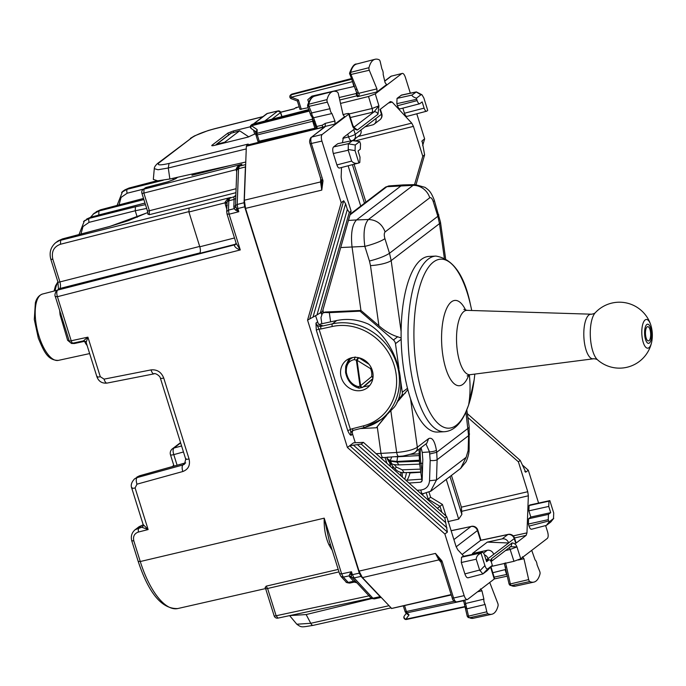 <?xml version="1.0" encoding="UTF-8"?>
<svg xmlns="http://www.w3.org/2000/svg" width="686" height="686" viewBox="0 0 686 686"><rect width="100%" height="100%" fill="white"/><g stroke="black" fill="none" stroke-linecap="round" stroke-linejoin="round"><path stroke-width="1.03" d="M194.164 173.558L191.943 175.256L231.113 165.309M143.211 524.584L148.116 529.566L141.796 527.251L135.159 529.695L139.112 526.668L143.237 524.85M137.269 217.256L135.236 210.765L146.658 208.433M54.717 243.513L57.358 241.412L62.692 238.9M79.001 234.543L84.464 220.678L89.3 218.354A3.301 1.423 75.9 0 0 89.103 222.333L135.236 210.765L135.434 206.795L89.3 218.354L83.529 221.458M143.88 199.575L98.921 210.996L100.388 209.873L94.042 213.355M121.585 192.363L129.208 188.041M123.789 190.605L128.805 188.144L156.897 180.812M119.441 209.71L98.775 214.958L98.921 210.996L93.056 214.195M55.755 242.63L62.306 238.994L109.7 226.483A3.301 1.209 -104.8 0 1 109.88 226.389A3.301 1.209 -104.8 0 1 110.077 226.38M199.952 252.902L59.682 288.54L57.633 290.101A3.301 2.984 -127.4 0 0 56.646 290.581L59.682 288.54C60.685 287.374 60.771 285.17 59.922 281.929L199.695 246.428M58.439 289.278L57.95 282.049A3.301 0.532 -17.4 0 0 59.922 281.929L52.865 259.368C51.201 251.762 53.731 246.728 60.471 244.25L188.813 211.648M55.609 296.541L57.41 296.704C56.501 293.479 56.578 291.284 57.633 290.101L234.766 244.808L236.121 243.178M227.092 203.433L225.034 202.833L225.119 202.173L227.066 202.404L228.404 198.983L230.702 197.465L189.07 208.038L188.916 212.008L199.798 246.78C200.672 250.013 200.595 252.216 199.557 253.383L236.001 244.07L234.346 245.339C234.826 247.192 236.807 248.726 240.28 249.936L236.155 243.29L227.092 214.324L226.706 211.58L228.464 210.13L229.098 214.204L227.298 214.041M189.07 208.038L60.625 240.289L60.471 244.25M245.639 165.42L245.399 166.955L238.539 168.713L237.202 204.479L237.836 208.553A3.301 0.532 -17.4 0 1 236.644 208.767L238.822 211.708L237.836 208.553L244.67 206.803L244.07 202.722L245.399 166.955M244.67 206.803L359.31 573.162L360.999 576.403L380.807 597.369M228.764 198.674L228.687 198.734A3.301 2.984 52.6 0 1 229.664 198.263L230.702 197.465L227.581 198.923L225.119 202.173M227.066 202.404A3.301 1.732 2.1 0 1 227.057 202.241L228.687 198.734A3.301 2.984 52.6 0 0 228.404 198.983L227.581 198.923M227.323 205.311L225.548 205.14L226.8 209.136M339.844 573.702L341.645 573.865L343.309 577.115L349.105 575.863L351.421 576.66L351.292 574.868A3.301 0.532 -17.4 0 0 352.398 574.654L354.062 577.904L360.999 576.403M329.271 540.851L324.212 518.162L341.645 573.865L351.481 571.738L351.292 574.868L349.783 574.019L349.105 575.863L349.783 577.003L351.918 577.458L351.421 576.66M330.455 544.624L328.868 544.633C325.404 536.752 323.843 527.928 324.212 518.162L140.278 561.525A65.899 26.137 76.6 0 0 177.794 608.542L265.611 588.562M134.319 479.068L139.327 475.887A3.301 1.269 -105.7 0 1 139.507 475.792L185.563 462.861M143.288 524.936L143.082 526.171L141.796 527.251L143.108 526.111M73.265 343.026A3.301 1.321 -102.2 0 1 73.042 343.129A3.301 1.321 -102.2 0 1 71.198 340.77L57.41 296.704L240.28 249.936L229.098 214.204L238.822 211.708L235.77 210.25L236.644 208.767L235.512 205.603L237.202 204.479L244.07 202.722M142.396 525.064L138.409 528.117L138.289 532.079L148.116 529.566L135.099 487.952L136.96 484.179L182.845 471.514C188.367 469.378 190.434 465.194 189.053 458.943L163.731 378.029C161.279 372.026 157.051 369.325 151.049 369.9L104.083 379.135L100.285 376.7L87.911 337.16L83.46 340.822M86.505 343.523A2.195 1.389 -34 0 0 85.699 343.557L84.498 341.336L74.397 343.515L71.498 343.454L67.622 340.282L69.192 340.856L68.917 340.007L69.2 340.891A3.301 0.532 162.6 0 0 71.198 340.77L87.911 337.16L86.17 342.297M69.175 340.788L55.403 296.824C54.511 295.332 54.923 293.248 56.646 290.581L56.646 290.581A3.301 2.984 -127.4 0 0 56.595 290.624M67.622 340.282L60.094 314.857L61.071 313.982M84.069 340.805A2.195 0.883 -102.2 0 1 84.498 341.336L85.579 341.439M71.498 343.454L71.584 342.906M168.224 181.739L146.109 187.51A3.301 1.261 -104.6 0 1 146.298 187.415A3.301 1.261 -104.6 0 1 146.512 187.407M338.215 569.414L266.099 586.17L267.6 588.494L338.987 571.892M369.402 595.774L276.124 615.754L277.993 618.112L371.22 598.132M265.551 587.525L266.099 586.17M236.087 188.719L149.394 210.739L143.863 193.075L144.009 189.113A3.301 2.984 -127.4 0 0 143.031 189.585A3.301 3.301 0 0 0 141.882 193.195L147.413 210.859A3.301 0.532 -17.4 0 0 149.394 210.739L149.239 214.709L235.941 192.68M148.296 213.972L149.239 214.709M235.787 198.305L234.098 199.437L233.815 197.199L235.847 195.073L235.512 205.603L233.823 206.735L234.098 199.437L228.815 200.784L228.464 210.13L234.098 208.69L235.77 210.25M236.713 171.749L236.044 169.605C236.816 166.758 238.779 164.974 241.926 164.237L238.402 166.655L239.388 166.184L238.539 168.713L236.773 170.162L238.411 166.655M233.823 206.735L234.098 208.69L235.675 206.949M226.706 211.58L227.057 202.241A3.301 1.732 2.1 0 1 228.815 200.784L229.664 198.263L235.281 196.273M141.882 193.195A3.301 0.532 -17.4 0 0 143.863 193.075L236.061 169.656A3.301 0.532 162.6 0 1 236.833 169.493M236.044 169.605L236.841 169.433M341.011 576.497L345.984 581.848A3.301 2.478 -42.9 0 0 348.239 582.423L353.719 581.231L355.854 581.685L370.68 597.643L372.935 598.218L379.881 596.717M349.783 577.003L354.276 582.011M359.31 573.162L352.398 574.654L351.481 571.738L349.783 574.019M224.905 142.808L224.725 142.225L216.742 144.223L215.61 145.106M216.099 144.532L230.805 133.29L239.654 130.803L248.795 136.883M225.437 142.679L224.725 142.225L239.654 130.803M516.052 542.849L514.577 538.124A5.497 0.883 162.6 0 1 514.243 538.596L515.726 543.346L516.061 542.866M480.492 540.422L507.794 534.566A5.497 2.247 -102.1 0 1 508.18 534.394L480.792 540.259L462.132 554.468M480.526 540.397L477.447 530.544A5.497 4.965 -127.4 0 0 470.999 526.514L451.114 530.681M402.348 477.079A33.52 13.291 76.6 0 0 402.082 472.594M315.5 315.603L318.424 323.989L320.971 325.541L322.206 325.473L319.796 325.198M352.407 164.666L364.48 203.236M348.128 165.78L360.742 206.1M449.999 476.538L461.867 514.457L461.386 507.168L451.448 475.424M446.26 479.394L458.694 519.13L461.867 514.457M400.898 475.784A30.304 12.014 76.6 0 0 400.71 472.345M355.288 442.744L352.595 434.144L352.27 432.137L352.921 430.525M318.75 324.418L336.757 320.525C347.305 318.338 357.826 319.513 368.313 324.075C395.145 339.064 410.099 386.861 394.304 407.132L385.429 416.188L381.133 419.463A54.949 49.675 52.6 0 1 364.806 427.369A2.195 0.875 75.6 0 1 364.669 427.438L381.133 419.463A54.949 49.675 52.6 0 0 393.069 354.928A54.949 49.675 52.6 0 0 332.41 323.852L336.757 320.525M369.643 385.583L363.28 386.887M345.898 365.672L349.08 358.649M347.365 209.384L345.607 203.828L343.72 200.758L341.191 202.696L307.56 320.13L316.975 314.934L347.365 209.384L349.277 212.48L351.103 211.082L341.748 181.181L341.156 177.108L341.508 167.504M307.56 320.13L347.408 447.486L353.504 442.822L363.434 442.384L361.23 444.074L349.723 445.72L447.401 532.087L444.871 534.017L347.408 447.486M352.595 434.144L351.078 435.301C350.194 435.173 349.088 433.595 347.751 430.594L316.297 330.086L315.963 323.089L317.481 321.923M354.07 164.228L365.93 202.13M414.533 184.62L422.782 156.271L413.426 126.37L411.729 123.128L358.041 136.505M467.869 417.525L518.393 461.824L527.748 491.716L528.349 495.798L461.987 511.25M392.486 465.845A24.807 9.836 -103.4 0 1 392.975 468.718M363.434 442.384L446.723 516.635L456.079 546.536L457.768 549.778L463.787 556.252M361.925 390.36A17.313 15.649 52.6 0 1 342.614 380.764A17.313 15.649 52.6 0 1 346.301 360.304A17.313 15.649 52.6 0 1 351.721 357.749A17.313 15.649 52.6 0 1 371.023 367.344A17.313 15.649 52.6 0 1 367.336 387.804A17.313 15.649 52.6 0 1 361.925 390.36M353.384 430.328A4.399 3.97 -127.4 0 0 352.33 430.877A4.399 3.97 -127.4 0 0 351.078 435.301L350.46 429.556L347.751 430.594M352.33 430.877L353.504 430.311A2.195 0.875 75.6 0 1 352.21 428.759A6.594 5.96 52.6 0 0 350.46 429.556L319.007 329.048L315.963 323.089A4.399 3.97 52.6 0 0 321.117 326.313L332.41 323.852A2.195 0.866 77.7 0 0 332.281 326.502A52.753 47.686 52.6 0 1 394.124 365.192A52.753 47.686 52.6 0 1 363.374 425.886A2.195 0.875 75.6 0 0 364.669 427.438L353.504 430.311A2.195 0.875 75.6 0 0 353.642 430.251M196.076 174.21L195.767 173.206M316.975 314.934L322.489 311.521L351.103 211.082M157.514 163.5A5.497 4.965 52.6 0 1 157.557 163.474A5.497 4.965 52.6 0 1 159.229 162.668C156.442 165.283 159.718 165.54 169.039 163.44L248.221 144.069L246.351 146.247L244.336 200.226L245.537 208.381L359.044 571.121L435.464 553.413L441.895 560.831L440.712 561.011M457.073 601.759C455.838 602.325 454.672 601.073 453.583 598.012L464.156 595.628L444.871 534.017M341.191 202.696L321.914 141.084C321.039 137.86 321.125 135.656 322.163 134.482L348.754 114.142C349.603 113.353 348.591 113.276 345.727 113.927L343.051 114.588M323.003 180.872L321.777 190.099L320.576 181.936L321.674 180.59L323.003 180.872L322.763 179.929L321.562 179.818M322.206 325.473L321.117 326.313A2.195 0.866 77.7 0 0 320.979 328.963A6.594 5.96 52.6 0 1 319.007 329.048L316.297 330.086M320.285 313.202L349.277 212.48M410.331 93.193L405.349 77.278C404.251 74.217 403.094 72.965 401.859 73.531L391.286 76.163L401.859 73.531L375.268 93.862L368.511 96.503L340.522 103.432M416.788 113.825L424.625 138.881L422.679 145.621M518.393 461.824L520.228 460.417L525.776 472.14L528.306 470.21L522.689 465.262M528.306 470.21L538.579 503.027M545.627 525.579L547.582 531.813C548.457 535.046 548.371 537.249 547.334 538.416L520.743 558.756L513.96 561.302L491.33 566.456M416.05 184.603L424.608 154.864L422.096 140.819L424.625 138.881M421.95 141.093L421.881 141.565M422.782 156.271L424.608 154.864M337.975 143.648L352.801 140.476L337.992 143.648M359.713 141.582L355.262 144.986L348.317 143.854L352.398 140.639L359.713 141.582L360.51 143.931L360.313 149.214L358.075 150.929L360.013 157.137L359.816 162.428L359.335 162.796M348.479 143.623L333.576 146.924L337.684 143.786M348.317 143.854L348.239 150.225L351.635 161.081C353.47 163.259 355.897 163.885 358.915 162.951L355.056 150.611L348.111 149.479M333.576 146.924C332.538 148.099 332.453 150.303 333.327 153.527L348.239 150.225M351.635 161.081L336.895 164.923L333.327 153.527M336.895 164.923C337.769 167.367 338.695 168.37 339.681 167.924M406.995 116.371L426.898 111.123C425.912 111.569 424.986 110.566 424.111 108.122L422.164 101.905L419.661 103.758L400.024 108.877M407.252 116.243C406.266 116.697 405.332 115.694 404.457 113.25L402.862 108.139M426.898 111.123L427.712 110.335L423.854 97.987L421.976 94.771L416.351 91.898L401.524 95.071M400.272 108.748C399.295 109.194 398.36 108.199 397.486 105.747L396.842 103.672L397.04 98.39L401.516 95.08M421.976 94.771L420.887 94.797L416.436 98.201C413.547 97.18 412.046 96.143 411.943 95.088L416.351 91.898M416.436 98.201L416.711 99.273L396.842 103.672M419.926 103.62C418.94 104.066 418.014 103.072 417.139 100.619L416.711 99.273M520.228 460.417L467.329 413.649M525.356 472.037L524.799 471.273M464.156 595.628C465.245 598.681 466.411 599.933 467.638 599.375L494.229 579.035L494.563 578.555L490.987 566.825M361.23 444.074L444.888 518.033L447.401 532.087M445.283 522.303L357.612 444.794M444.888 518.033L446.723 516.635M492.325 565.375L487.875 568.78L482.901 573.933L487.009 570.812L492.325 565.375L491.63 562.949C490.756 560.505 489.821 559.502 488.844 559.956L489.135 559.819M468.041 577.809L482.901 573.933L479.608 570.057L476.213 559.21C476.47 556.32 478.073 554.331 481.049 553.242L481.864 552.453C482.85 552.007 483.784 553.002 484.659 555.454L486.597 561.663L488.844 559.956L486.237 560.513M468.358 577.655C467.132 578.212 465.966 576.96 464.876 573.899L461.309 562.511L461.507 557.229L482.164 552.316L462.561 556.518M548.946 501.149L529.815 504.982L529.069 505.556L528.872 510.838L548.749 506.431L548.946 501.149L529.069 505.556M530.818 517.047L550.695 512.648L548.457 514.363L528.58 518.762L530.818 517.047L528.872 510.838M550.695 512.648L548.749 506.431M528.58 518.762L528.383 524.044L548.26 519.645L548.457 514.363M531.564 529.249L546.382 525.382L549.049 521.995L548.26 519.645M548.68 520.991L529.026 526.119L528.383 524.044M529.026 526.119C529.909 528.563 530.835 529.566 531.822 529.112M546.553 525.27L550.789 522.012L553.731 518.359L549.049 521.995M549.726 500.643L529.815 504.982M549.846 500.626L549.435 500.78L549.846 500.626L553.713 512.965L553.499 518.59L550.789 522.012M451.156 594.582L391.646 608.448L362.431 577.603L438.851 559.896L435.464 553.413L440.644 561.122L452.254 598.089L453.583 598.012L442.238 561.748L440.909 561.834M359.044 571.121L362.431 577.603M295.906 107.633L299.182 106.827L295.769 107.702L296.481 107.908L295.769 107.702L294.234 108.877L280.6 112.29M321.691 180.821L321.777 190.099L245.537 208.381M154.29 168.662L158.012 169.751L168.284 167.993L246.257 148.913M316.109 127.948L258.15 141.41M322.763 179.929L311.41 143.666C310.526 140.441 310.612 138.238 311.658 137.063L324.066 127.382A2.195 1.989 52.6 0 1 324.735 127.064L325.267 126.413L317.438 128.556L313.588 117.76L312.404 117.623L310.749 115.214L307.654 106.356L307.585 105.19L308.743 104.238A32.611 12.931 -103.4 0 1 314.685 96.134L333.044 91.409A32.971 13.077 76.6 0 0 327.033 99.599A2.195 0.875 76.6 0 0 327.342 102.137L329.992 108.714A3.987 1.578 76.6 0 0 330.412 110.918A3.987 1.578 76.6 0 0 331.93 113.533L334.948 121.019L334.982 124.046L344.595 116.689L343.086 114.768L338.37 93.896A2.195 0.875 76.6 0 0 337.28 91.941A32.971 13.077 76.6 0 0 333.044 91.409M357.183 92.919L358.615 93.339C359.661 94.522 359.215 95.646 357.277 96.726L358.041 95.903L356.814 95.843L339.75 100.01M308.203 107.711L300.151 109.288M339.193 97.515L356.094 93.553L356.917 92.396M311.993 97.481L311.864 96.134L307.765 99.744L308.631 102.128M311.864 96.134L354.499 86.367M297.527 100.902L298.359 99.89L301.325 109.383M254.712 134.019L248.058 137.08L214.444 145.398C212.146 145.921 211.339 145.861 212.008 145.226L211.742 145.612M250.381 126.756L233.274 130.992L227.863 133.101L212.008 145.226L212.231 145.749M256.118 134.104L254.909 134.019M355.262 144.986L355.056 150.611M371.881 598.561L306.145 614.553L310.758 623.3A5.497 2.238 77.3 0 0 313.159 625.366C301.171 627.27 301.703 627.716 296.824 624.217L310.758 623.3L388.636 605.789M492.788 572.724L505.779 569.44M481.049 553.242L484.908 565.59L479.934 570.743M487.875 568.78C486.828 569.346 485.842 568.282 484.908 565.59M245.768 162.033L169.854 178.995L157.711 180.812L153.321 179.432L154.281 168.696C154.196 167.35 155.285 165.6 157.557 163.474L192.029 137.586C196.685 134.507 204.076 131.609 214.204 128.899L262.841 116.731M306.145 614.553L289.749 615.591M323.603 127.742L322.609 127.433L322.574 128.522M259.334 141.505L257.276 134.928L313.785 120.993M314.814 127.965L312.602 120.882L312.79 119.098M309.54 111.029L251.539 125.761A2.195 1.458 124.2 0 0 251.342 128.625L255.955 131.763M256.204 131.901L257.156 129.577L257.018 133.307A2.195 1.158 -177.9 0 0 255.861 134.267A2.195 2.195 0 0 0 255.955 135.013L258.013 141.59M352.561 81.651L353.83 86.316M352.192 80.742L352.381 81.685L291.241 97.215L298.359 99.89M253.288 124.037L253.871 123.789A2.195 0.875 76.6 0 0 253.751 123.917M253.271 124.046L266.648 113.816A2.195 1.989 52.6 0 1 267.334 113.49A2.195 0.875 -103.4 0 1 267.48 113.422A2.195 0.875 -103.4 0 1 267.634 113.422M264.71 121.062L277.89 110.986L280.634 112.384A2.195 2.195 0 0 0 278.027 110.918A2.195 0.875 76.6 0 0 277.89 110.986L267.334 113.49L253.871 123.789L258.185 122.76M507.177 575.64L506.894 574.396M462.861 600.542L463.067 600.807A2.195 1.655 137.1 0 1 463.633 600.764M404.448 615.822A2.195 1.792 35.9 0 0 405.94 619.184L409.036 614.913L407.064 612.804L463.067 600.807L463.83 601.622M404.543 605.558L406.404 611.5L405.083 611.578A2.195 2.195 0 0 0 405.572 612.418L407.21 614.176L409.036 614.913M251.333 128.625A2.195 2.195 0 0 1 251.23 125.066L309.206 110.189M251.239 125.066L251.856 124.595A2.195 1.989 52.6 0 1 252.508 124.277L308.949 109.554M290.581 94.977L351.584 79.276M292.227 94.033A2.195 0.84 75.4 0 0 292.082 94.042A2.195 0.84 75.4 0 0 291.953 94.111L291.336 94.574A2.195 0.909 75.7 0 0 291.241 97.215A2.195 0.566 110.6 0 0 291.25 98.698A2.195 2.195 0 0 1 290.701 94.882L291.301 94.419A2.195 1.989 52.6 0 1 291.953 94.111L351.318 78.624M364.772 126.919L372.618 124.895A5.497 4.965 52.6 0 0 374.256 124.106A5.497 4.965 52.6 0 0 375.825 118.575L360.896 129.997A5.497 4.965 52.6 0 1 359.327 135.528L353.693 139.833A5.497 4.965 52.6 0 0 355.262 134.302A5.497 0.883 162.6 0 1 348.574 136.874A5.497 2.109 75.4 0 0 351.318 140.784M483.527 553.13L487.232 550.301L472.38 553.533L487.309 542.112L508.635 542.995L488.046 558.636L488.458 559.956M508.635 542.995L508.609 542.909A5.497 4.965 52.6 0 0 502.169 538.879L487.309 542.112M487.232 550.301A5.497 4.965 52.6 0 1 493.68 554.331M513.96 561.302L510.152 549.443L516.944 546.905L520.743 558.756M349.088 113.67L348.754 114.142L352.553 125.992L352.896 125.538L349.088 113.67M353.933 127.236L374.059 111.844L378.921 105.833L372.164 108.482L349.174 113.936M353.281 126.318L352.553 125.992C353.393 128.333 355.005 129.663 357.389 129.997L354.165 127.51M360.896 129.997L355.262 134.302L353.779 129.551L343.377 137.5L342.434 142.688M380.361 109.22L381.793 113.79A5.497 0.883 162.6 0 1 381.459 114.27L379.967 109.52L390.368 101.571L392.16 102.077L411.729 123.128M368.511 96.503L372.164 108.482A3.301 1.303 -103.4 0 1 372.001 112.384L374.059 111.844A3.301 2.984 52.6 0 1 377.977 114.253L378.921 105.833L375.268 93.862M510.135 546.716L516.944 546.905C516.112 544.573 514.5 543.235 512.108 542.909L511.164 546.228L491.082 561.585M515.726 543.346L526.119 535.397L526.968 532.876L528.349 495.798M490.541 560.676L491.528 558.644A3.301 2.984 52.6 0 1 491.047 561.517M385.086 82.672L386.595 84.575L376.983 91.924L376.931 88.88L369.291 70.255A2.195 0.875 76.6 0 1 368.974 67.7A32.971 13.077 76.6 0 1 375.036 59.288A32.971 13.077 76.6 0 1 379.126 59.759A2.195 0.875 76.6 0 1 380.224 61.689L381.922 69.003A3.987 1.578 76.6 0 1 382.771 70.864A3.987 1.578 76.6 0 1 383.157 74.354L385.086 82.672M334.982 124.046L325.267 126.413L325.241 123.386L322.266 125.195L316.966 126.421L315.534 126.198L312.113 117.409M529.772 581.548L511.293 585.578A32.611 12.931 -103.4 0 0 515.289 586.153L511.293 585.578A1.835 0.729 -103.4 0 1 510.375 583.94L528.674 579.584A2.195 0.875 76.6 0 0 529.772 581.548A32.971 13.077 76.6 0 0 533.811 582.122A32.971 13.077 76.6 0 0 540.011 573.882A2.195 0.875 76.6 0 0 539.711 571.344L537.061 564.767A3.987 1.578 76.6 0 0 536.641 562.571A3.987 1.578 76.6 0 0 535.114 559.956L531.727 550.361M528.674 579.584L523.958 558.721L522.449 556.792M477.542 591.795L481.958 590.809L483.887 599.135A3.987 1.578 76.6 0 0 484.273 602.617A3.987 1.578 76.6 0 0 485.122 604.486L486.82 611.792A2.195 0.875 76.6 0 0 487.918 613.73A32.971 13.077 76.6 0 0 491.811 614.244A32.971 13.077 76.6 0 0 498.07 605.789A2.195 0.875 76.6 0 0 497.753 603.234L489.735 582.474M481.958 590.809L480.457 588.914M467.389 616.165L468.521 616.148A1.835 0.729 76.6 0 0 469.438 617.76L487.918 613.73M464.756 604.838L465.588 603.483L483.887 599.135M465.502 608.053L466.823 608.834L485.122 604.486M473.289 618.275L469.438 617.76A32.611 12.931 76.6 0 0 473.289 618.275L491.811 614.244M464.465 604.383L465.442 608.576M505.445 567.15L506.508 566.842L505.531 562.846M509.252 583.992L510.375 583.94L506.508 566.842M368.974 67.7L350.683 72.339A32.611 12.931 76.6 0 1 356.686 64.021C354.302 63.661 351.909 66.756 349.526 73.299L350.683 72.339A1.835 0.729 76.6 0 0 350.949 74.474L369.291 70.255M349.723 74.191L350.949 74.474L357.217 89.737L355.888 89.223M307.774 106.116L309 106.364A1.835 0.729 -103.4 0 1 308.743 104.238L327.033 99.599M310.724 113.413L311.65 112.941L312.07 115.137L313.605 117.752L331.93 113.533M327.342 102.137L309 106.364L311.65 112.941L329.992 108.714M313.811 121.07L315.123 121.559M314.685 96.134C312.216 95.946 309.849 98.964 307.585 105.207L307.585 105.19M246.694 145.235L316.169 128.093L317.438 128.556M447.812 521.66L458.694 519.13M446.063 516.043L442.427 504.433L437.402 508.326M427.618 499.605L428.21 499.142L426.426 493.44M404.303 478.819L405.049 478.253M442.427 504.433L430.619 497.256L428.21 499.142L440.018 506.328L441.904 512.339M486.82 611.792L468.521 616.148L464.799 600.104M444.288 257.85L439.494 223.627L437.84 216.296L389.502 253.263L391.166 260.594L401.121 331.621M434.272 200.175A16.49 2.59 162.7 0 1 434.289 200.218A16.49 2.59 162.7 0 1 433.269 201.624C432.163 198.503 430.997 197.225 429.762 197.774A16.49 14.903 -127.4 0 0 413.075 185.357L368.425 219.503L356.514 219.923C352.158 224.648 350.666 233.617 352.029 246.831L360.939 310.449L378.921 325.79C385.249 331.287 391.492 334.94 397.657 336.766L401.139 338.001M401.164 339.304L395.462 343.66A5.497 4.965 -127.4 0 0 393.438 339.99L360.013 311.161L329.323 312.653L330.609 321.854M360.33 428.553L376.357 427.772L385.583 416.059M397.511 400.916L401.31 396.105A5.497 4.965 -127.4 0 0 402.279 392.281L400.65 380.661M395.462 343.66L398.969 368.674M372.858 378.509L362.808 387.23A2.195 0.935 49 0 1 360.647 386.132L357.02 360.27L356.403 360.27A2.195 0.875 -51.6 0 1 358.701 357.903L357.02 360.27L370.543 368.631A14.149 12.794 52.6 0 1 371.666 372.575A14.149 12.794 52.6 0 1 371.658 376.571L360.004 386.158A2.195 1.432 -131.5 0 0 362.783 387.256L366.393 384.512A5.497 4.965 -127.4 0 0 366.607 384.332L372.772 378.981M396.748 402.682L407.853 389.699M469.567 434.006L468.589 435.636L465.905 412.054M322.96 309.849L323.346 312.576L325.37 312.019L360.939 310.449L360.013 311.161M329.323 312.653L324.761 312.473L322.463 313.185L320.954 317.592L321.82 323.749M386.655 415.21L376.357 427.772M350.203 358.967L352.776 357.535M358.298 357.629L358.667 357.878L356.368 360.244L354.353 359.593L355.116 356.934M469.155 426.701A16.49 3.73 -8 0 1 468.178 428.244L436.708 452.306L437.119 459.706L468.589 435.636L468.161 450.531A16.49 4.759 1.6 0 0 469.147 448.978L469.155 426.701L466.806 409.928M369.454 261.032L364.849 246.385A16.49 2.684 -17.4 0 0 384.906 238.617L389.502 253.263C385.318 256.058 378.638 258.648 369.454 261.032L370.483 265.611A16.49 3.73 172 0 0 391.166 260.594L439.494 223.627A16.49 3.73 -8 0 0 440.472 222.093L434.289 200.218C430.739 191.085 428.69 190.099 425.02 187.347L415.133 184.603L403.154 184.911L401.319 185.666L356.514 219.923L348.445 220.429M469.138 448.978C468.958 449.279 469.747 453.137 466.12 461.704L460.658 468.384L466.146 457.313L436.493 479.986L430.474 491.45M340.719 247.543L364.849 246.385C363.074 233.197 364.266 224.236 368.425 219.503C376.494 219.837 382.059 223.97 385.112 231.919C384.074 233.103 384.006 235.332 384.906 238.617M359.49 388.139L358.135 386.604C351.909 384.795 347.991 380.121 346.37 372.592C345.881 365.115 348.548 360.785 354.353 359.593M406.952 480.191A24.662 8.944 87.2 0 0 409.954 472.963L420.818 472.251M404.714 479.188A27.92 10.127 87.2 0 0 406.472 472.56M408.316 472.483L409.954 472.963M387.916 456.987L387.204 457.888M391.775 463.667L388.216 460.769L394.793 468.598C397.16 471.325 400.118 472.68 403.668 472.663L420.784 472.019M388.49 461.069L386.998 458.428L390.197 460.709L396.885 461.481L396.971 462.072L390.265 461.206L387.05 458.805M323.346 312.576L322.574 313.108M418.88 453.866L410.382 454.338M405.923 480.269L421.787 479.18M421.058 447.649L422.25 452.443L422.808 459.551L422.164 480.38L421.427 481.864L420.415 482.241L422.036 480.997M403.154 184.911L388.713 185.949L386.887 186.695L413.075 185.357L415.133 184.603M377.291 427.061L381.004 453.566C381.57 456.705 382.436 457.991 383.611 457.442M409.053 483.055L420.415 482.241M410.537 398.806L417.328 447.246C413.101 449.87 406.215 451.602 396.68 452.451C397.288 455.581 398.163 456.867 399.286 456.319M471.719 310.501A212.308 212.308 0 0 0 470.485 304.773C464.465 275.026 452.932 258.802 435.876 256.084L428.973 256.427A87.928 31.899 87.2 0 0 408.496 280.763A87.928 31.899 87.2 0 0 405.134 377.669A87.928 31.899 87.2 0 0 437.531 432.06L444.434 431.726C452.82 431.082 459.714 425.088 465.125 413.761L468.564 405.177L474.146 379.915A212.308 212.308 0 0 0 474.815 374.093M650.5 331.921A7.143 2.59 87.2 0 0 647.73 326.639A7.143 2.59 87.2 0 0 645.646 335.634A7.143 2.59 87.2 0 0 648.424 340.916A7.143 2.59 87.2 0 0 650.5 331.921M183.471 451.971L173.781 454.629A5.497 0.883 162.6 0 1 170.488 454.818A5.497 5.497 0 0 1 172.392 448.815L180.538 442.59M177.099 465.237L173.781 454.629C172.812 451.422 172.863 449.227 173.944 448.044A5.497 4.965 -127.4 0 0 172.392 448.815M181.584 445.951L173.944 448.044L180.641 442.924M177.794 608.542C162.05 609.211 148.879 593.579 138.272 561.645L131.823 541.031C130.58 536.486 131.686 532.713 135.159 529.695L134.653 530.107M132.029 540.748L133.821 540.911L140.278 561.525L138.478 561.362M138.289 532.079C134.345 533.528 132.852 536.478 133.821 540.911M173.824 465.468A34.111 13.523 76.6 0 0 173.206 466.334M42.566 294.02C38.991 295.246 36.59 298.17 35.372 302.792L34.3 319.487L38.322 338.172C43.698 350.846 47.463 360.467 58.327 360.39A34.111 13.523 -103.4 0 1 37.387 330.309A34.111 13.523 -103.4 0 1 42.566 294.02L57.015 290.298M55.12 290.787A34.111 13.523 -103.4 0 1 58.018 282.272M89.103 222.333L82.989 226.543L80.957 234.029M135.434 206.795L145.466 204.642M147.824 212.574L109.7 226.483M143.717 189.062L127.176 193.212A3.301 1.423 -104.1 0 1 127.373 189.233L163.174 180.264M119.03 204.908L121.062 197.422L127.176 193.212M143.537 198.477L100.773 209.779M173.121 178.257L172.975 180.066M98.775 214.958L97.078 215.541M144.986 203.09L91.169 217.128M51.09 259.197L52.865 259.368M199.798 246.78L234.492 237.973M188.916 212.008L225.034 202.833L225.548 205.14M236.001 244.07L235.744 244.327A3.301 2.984 52.6 0 1 235.744 244.336A3.301 2.984 52.6 0 1 234.766 244.808L234.346 245.339M329.091 540.268L339.639 573.985L341.053 576.549L343.309 577.115L348.239 582.423L350.031 582.928M355.854 581.685L351.918 577.458L354.062 577.904L372.935 598.218L374.736 598.724M245.674 164.58L239.388 166.184L241.926 164.237L144.009 189.113L146.109 187.51A3.301 2.984 52.6 0 0 145.123 187.981L143.031 189.585M328.868 544.633A67.648 26.823 76.6 0 0 332.221 550.275M135.099 487.952C132.252 488.561 131.258 488.475 132.098 487.677M136.96 484.179C135.982 480.98 136.025 478.785 137.071 477.61L139.327 475.887L185.683 462.87M143.082 526.171L143.22 524.781L131.763 488.158C130.546 485.259 131.489 482.155 134.61 478.837L137.071 477.61L182.965 464.945L185.477 463.024M182.845 471.514A5.497 2.255 -105.4 0 1 182.965 464.945L184.5 464.19L185.717 459.148L160.395 378.226A5.497 0.883 -17.4 0 0 163.731 378.029M189.053 458.943C186.215 459.56 185.211 459.466 186.052 458.668M151.049 369.9C152.043 372.987 153.158 374.247 154.41 373.681M160.395 378.226C160.138 375.585 154.316 372.575 154.016 373.861L107.05 383.088A5.497 2.187 -101.1 0 1 104.083 379.135M100.285 376.7C97.438 377.309 96.443 377.223 97.283 376.425M142.868 526.479A2.195 1.989 52.6 0 1 142.259 526.771M107.059 383.088C102.085 383.543 98.715 381.485 96.949 376.897L86.136 342.348L83.572 340.856L73.042 343.129A3.301 3.301 0 0 1 69.2 340.891A3.301 0.532 162.6 0 1 69.192 340.856M87.131 345.547A34.875 13.831 -103.4 0 1 85.699 343.557M60.094 314.857A34.592 13.72 -103.4 0 1 59.716 310.604M74.397 343.515L73.393 342.923M177.142 177.365L174.836 179.123A3.301 2.984 52.6 0 1 174.836 179.123L174.836 179.123A3.301 2.984 52.6 0 1 175.813 178.652L177.657 177.245M175.813 178.652L167.821 181.85M274.151 615.865L265.619 588.614A3.301 0.532 -17.4 0 0 267.6 588.494L276.124 615.754A3.301 0.532 162.6 0 1 274.151 615.865A3.301 3.301 0 0 0 278.002 618.103M234.389 196.676L235.65 195.716M216.742 144.223L231.456 132.964M347.725 134.182L348.574 136.874L342.811 138.375M354.636 139.104A5.497 4.965 52.6 0 1 354.422 140.45M484.436 554.82A5.497 4.965 -127.4 0 1 488.046 558.636A5.497 0.883 162.6 0 1 485.988 559.707M456.164 546.811L477.447 530.544A5.497 0.883 -17.4 0 0 477.782 530.064A5.497 5.497 0 0 0 471.368 526.342M451.139 530.767L470.999 526.514L453.9 539.59M352.21 428.759L363.374 425.886M320.979 328.963L332.281 326.502M413.426 126.37L356.008 140.673M527.748 491.716L461.386 507.168M343.72 200.758L309.866 318.373M441.895 560.831L442.238 561.748M321.76 182.176L310.081 143.751L321.914 141.084M345.607 203.828L313.125 316.666M324.735 127.064L311.658 137.063L322.163 134.482M424.111 108.122L404.457 113.25M415.853 92.096L401.139 95.251M411.943 95.088L397.04 98.39M417.139 100.619L397.486 105.747M447.006 527.868L353.29 445.017M481.383 552.83L461.507 557.229M476.213 559.21L461.309 562.511M479.608 570.057L464.876 573.899M389.562 462.373A24.765 9.818 -103.4 0 1 390.505 466.523M244.336 200.226L320.576 181.936L320.731 177.794M262.995 116.611L214.529 128.736A5.497 2.118 76 0 0 214.204 128.899M159.229 162.668L192.029 137.586M169.039 163.44L168.284 167.993L169.854 178.995M312.413 118.155L312.37 119.244L257.018 133.307A2.195 0.909 -104.3 0 0 257.276 134.928L255.955 135.013M384.743 81.171L391.286 76.163A2.195 1.989 52.6 0 0 390.617 76.48L391.629 76M356.094 93.553L356.814 95.843M227.863 133.101L228.601 134.971M233.274 130.992L233.815 132.347M255.261 131.292L255.895 133.367M281.792 116.603L280.505 112.59L271.862 119.201M420.887 94.797L416.213 91.933M494.134 577.132L506.585 574.465L505.136 569.834M405.572 612.418A2.195 1.655 -42.9 0 0 407.064 612.804L406.404 611.5L454.175 601.27M384.992 457.493A22.569 8.952 -103.4 0 1 386.844 463.256M246.351 146.247L322.609 127.433L322.266 125.195M441.038 562.254L438.851 559.896L440.078 560.042M252.774 124.209A2.195 0.84 75.4 0 0 252.637 124.209A2.195 0.84 75.4 0 0 252.508 124.277L251.891 124.749A2.195 0.909 75.7 0 0 251.539 125.761L257.156 129.577M278.259 110.935A2.195 0.875 76.6 0 0 278.027 110.918L267.48 113.422A2.195 2.195 0 0 0 266.64 113.825M406.309 613.215L404.277 616.019A2.195 2.195 0 0 0 406.524 619.458A2.195 0.9 77.9 0 1 405.94 619.184L464.542 606.63M464.645 606.999L406.524 619.458A2.195 0.9 77.9 0 0 406.678 619.381M375.825 118.575L381.459 114.27A5.497 4.965 52.6 0 1 379.89 119.801A5.497 5.497 0 0 0 381.793 113.79M502.169 538.879L507.794 534.566A5.497 4.965 -127.4 0 1 514.243 538.596L508.609 542.909M509.261 547.685A3.301 1.303 76.6 0 1 510.152 549.443L505.513 550.549M490.619 567.211L494.229 579.035M372.001 112.384L350.332 117.538M357.389 129.997L377.977 114.253M491.528 558.644L512.108 542.909M325.241 123.386L334.948 121.019M518.222 560.008L523.958 558.721M357.217 89.737L358.615 93.339L376.931 88.88M357.277 96.726L376.983 91.924M392.16 102.077L388.447 103.037M526.119 535.397L514.517 537.944M526.968 532.876L513.222 535.886M430.619 497.256L429.067 492.316M464.791 606.861L465.974 606.973M310.887 115.025L312.07 115.137M445.583 258.528L440.472 222.093A16.49 3.73 -8 0 0 440.463 222.032M370.483 265.611L378.921 325.79M397.657 336.766L393.438 339.99M407.493 388.293L402.279 392.281M405.529 392.872L401.31 396.105M438.86 214.889L437.84 216.296L433.269 201.624M429.762 197.774L385.112 231.919M325.37 312.019L324.761 312.473M369.077 364.317L358.838 357.749M356.368 360.244L360.03 386.132A2.195 1.432 -131.5 0 0 362.808 387.23L366.607 384.332M468.161 450.531L466.146 457.313M345.684 372.121L346.37 372.592M371.152 367.593L370.543 368.631L371.469 368.245M373.064 376.768A2.195 0.712 -171.4 0 1 371.658 376.571A2.195 0.935 49 0 0 372.987 377.643M360.004 386.158L358.135 386.604M395.11 468.401L396.405 467.132L402.185 469.816L404.011 472.525M396.405 467.132L394.347 464.679M398.798 464.782L396.971 462.072L419.3 461.241M419.678 464.122L398.455 464.911C394.39 464.808 392.118 464.353 391.646 463.573L390.197 460.709L391.732 457.013M395.265 456.765L397.674 456.765L396.885 461.481L419.189 460.237M402.185 469.816L420.381 469.138M397.674 456.765L418.906 455.59M350.023 214.881L386.887 186.695A3.301 2.984 52.6 0 0 385.386 187.252A3.301 2.984 52.6 0 0 385.378 187.252L350.237 214.126M422.37 473.674L420.921 463.342A26.411 9.578 -92.8 0 1 420.441 448.121M422.044 481.023L419.523 463.076A2.195 0.497 -8 0 0 420.921 463.342L422.687 463.264M390.9 411.231L396.68 452.451L376.117 453.695M422.25 452.443L429.53 451.928L430.173 460.452A5.497 1.552 -178.2 0 0 437.119 459.706L436.493 479.986L429.547 480.74C429.007 486.168 426.092 489.264 420.818 490.027L417.165 490.284M429.813 453.978L436.708 452.306L436.416 450.256C434.735 440.849 432.129 436.973 428.596 438.637L417.328 447.246A5.497 4.965 -127.4 0 1 415.553 451.86A5.497 4.965 -127.4 0 0 415.553 451.86C415.433 452.837 411.24 454.226 402.974 456.036L383.174 457.622M430.173 460.452L429.547 480.74M436.416 450.256A5.497 1.243 172 0 1 429.53 451.928L425.946 443.919M423.425 493.894C422.302 494.452 421.427 493.157 420.818 490.027M428.596 438.637L426.821 443.25L415.553 451.86A5.497 4.965 -127.4 0 1 415.433 451.945M465.665 310.166A42.712 15.495 87.2 0 0 445.154 312.241A42.712 15.495 87.2 0 0 446.998 371.984A42.712 15.495 87.2 0 0 468.821 375.002M463.865 309.386L467.063 310.355A32.216 11.688 87.2 0 0 459.226 319.282A32.216 11.688 87.2 0 0 458.077 355.211A32.216 11.688 87.2 0 0 470.202 374.685L467.115 375.962M470.485 304.773A84.618 30.698 87.2 0 0 421.024 282.589A84.618 30.698 87.2 0 0 425.114 402.099A84.618 30.698 87.2 0 0 468.667 404.774A212.308 145.389 -161.3 0 0 469.318 374.856M468.667 404.774A84.618 30.698 87.2 0 0 474.146 379.915M435.876 256.084A87.928 31.899 87.2 0 0 415.407 280.428A87.928 31.899 87.2 0 0 412.046 377.334A87.928 31.899 87.2 0 0 444.434 431.726M650.885 325.293A14.372 5.214 87.2 0 0 650.825 325.087A14.372 5.214 87.2 0 0 650.817 325.078A14.372 5.214 87.2 0 0 643.005 323.449A14.372 5.214 87.2 0 0 643.7 343.755A14.372 5.214 87.2 0 0 651.1 344.2A14.372 5.214 87.2 0 0 651.649 342.168A14.372 5.214 87.2 0 0 651.657 342.168A14.372 5.214 87.2 0 0 651.7 341.945M650.774 340.693A9.578 3.473 87.2 0 0 650.311 327.162A9.578 3.473 87.2 0 0 645.38 326.862A9.578 3.473 87.2 0 0 645.843 340.393A9.578 3.473 87.2 0 0 650.774 340.693M650.825 325.087A32.971 32.971 0 0 0 595.225 312.79A24.979 9.064 87.2 0 0 592.37 318.115A24.979 9.064 87.2 0 0 597.515 359.807A32.971 32.971 0 0 0 650.671 345.727A32.971 22.578 -161.3 0 0 651.1 344.2M470.202 374.685L593.287 358.812A22.346 8.103 -92.8 0 1 584.884 345.307A22.346 8.103 -92.8 0 1 585.673 320.379A22.346 8.103 -92.8 0 1 591.118 314.188L467.063 310.355M172.538 466.514L173.721 465.142M54.065 291.061L55.455 285.968L57.881 281.817M58.07 240.897L62.486 238.9M147.816 212.497L127.99 220.772L109.88 226.389L62.495 238.9M143.528 198.434L100.568 209.779L96.134 211.785M117.074 205.423L122.545 191.557L123.883 190.528M124.689 189.962L128.994 188.05L156.725 180.812M94.059 213.346L90.569 217.248M86.65 219.048L90.955 217.136L144.969 203.047M57.95 282.049L50.884 259.48C49.032 252.662 50.653 247.054 55.763 242.638M236.155 243.29L235.958 244.147M345.984 581.848C345.718 582.345 346.945 582.766 349.663 583.1L354.25 582.105L356.857 582.774M370.68 597.643C370.423 598.149 371.649 598.561 374.367 598.895L380.91 597.48M136.84 477.122L139.507 475.792M58.327 360.39L89.652 353.582M174.021 466.103L170.488 454.818M174.836 179.123L168.01 181.747L146.298 187.415A3.301 3.301 0 0 0 145.123 187.981M265.619 588.614L265.122 587.293M147.413 210.859L147.987 214.358M235.847 195.116L236.773 170.162M354.585 140.467A5.497 5.497 0 0 0 354.954 138.872M480.963 540.225L477.782 530.064M339.424 168.053L359.07 162.925M452.254 598.089C452.511 600.233 453.995 601.519 456.713 601.931L467.269 599.547M489.144 559.81L486.22 560.436M310.081 143.751C309.257 141.805 309.566 139.687 310.99 137.38M280.565 112.212L294.397 108.757M214.529 128.736L208.132 130.546L194.498 135.888L190.356 138.383M384.7 81.008L390.617 76.48M300.014 109.477L297.355 100.988M253.52 130.108L254.772 134.199M281.972 116.56L280.634 112.384M313.159 625.366L390.643 607.942M403.291 605.841L405.083 611.578M296.841 624.251L289.912 615.951M255.972 131.249L255.861 134.267M251.831 124.603A2.195 2.195 0 0 1 252.637 124.209L308.932 109.528M291.25 98.698L297.355 100.996M494.374 578.915L507.288 576.146M291.301 94.419A2.195 2.195 0 0 1 292.082 94.042L351.309 78.598M402.854 605.944A2.195 2.195 0 0 0 403.419 606.261M374.256 124.106L379.89 119.801M352.458 140.544A5.497 5.497 0 0 0 353.693 139.833M514.577 538.124A5.497 5.497 0 0 0 508.163 534.394M352.896 125.538L354.499 127.828L353.376 127.682M463.547 600.387L464.448 604.28M465.46 608.662L467.235 616.311L468.367 617.666M391.5 608.516L451.268 594.959M515.289 586.153L533.811 582.122M510.213 585.484L509.098 584.129L504.304 563.249M356.686 64.021L375.036 59.288M357.895 96.134L349.526 73.282M315.534 126.198L316.092 128.042M362.585 387.419L359.027 388.173C351.772 386.038 347.279 380.756 345.555 372.327L345.701 366.495L350.203 358.975L351.849 357.715M387.504 457.313L387.221 457.871M321.288 312.43L321.545 314.231M388.713 185.949L385.386 187.252M419.523 463.076L419.035 449.201M383.105 457.631L380.61 457.691M460.658 468.384L430.971 491.09L421.538 494.186M650.671 345.727A32.971 32.971 0 0 0 651.657 342.168C652.789 336.406 652.515 330.703 650.817 325.078M593.287 358.812C592.232 358.675 596.014 358.615 597.515 359.807M591.118 314.188C590.08 314.428 593.844 314.119 595.225 312.79"/></g></svg>
